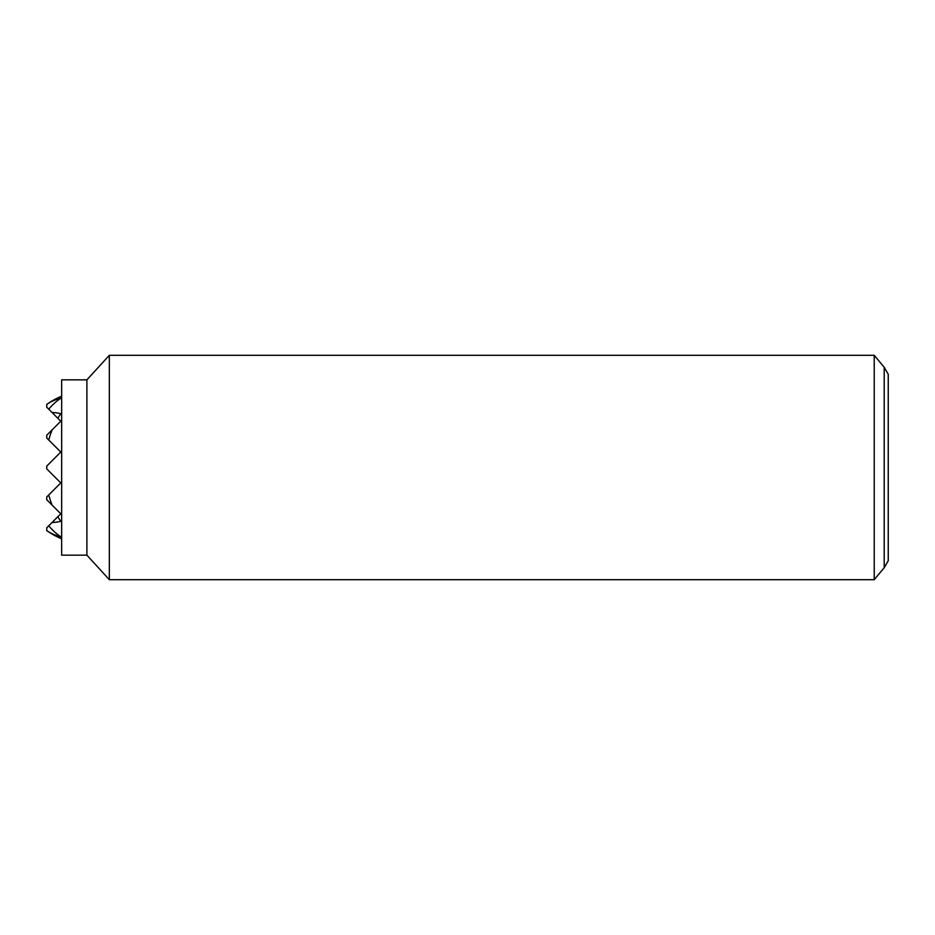 <?xml version="1.0" encoding="UTF-8"?>
<svg xmlns="http://www.w3.org/2000/svg" width="935" height="935" viewBox="0 0 935 935"><rect width="100%" height="100%" fill="white"/><g stroke="black" fill="none" stroke-linecap="round" stroke-linejoin="round"><path stroke-width="1.4" d="M61.652 396.206A77.138 77.138 0 0 0 46.75 404.387L46.75 407.192L60.775 421.217L46.75 435.242L46.75 438.048L60.775 452.072L46.75 466.097L46.75 468.902L60.775 482.927L48.737 494.966A76.308 53.961 90 0 0 52.15 505.157L60.775 513.783L57.841 516.716A76.308 53.961 90 0 0 60.775 521.239A54.92 38.826 90 0 1 52.15 522.408L48.737 525.821A76.413 54.031 90 0 0 60.775 536.725A70.02 49.52 90 0 1 46.75 530.601L46.75 527.808L48.737 525.821M48.737 494.966L46.75 496.952L46.75 499.757L52.15 505.157M57.841 516.716L52.15 522.408M46.75 404.399A70.02 49.52 90 0 1 60.775 398.275A76.413 54.031 90 0 0 48.737 409.179M52.15 412.592A54.92 38.826 90 0 1 60.775 413.761A76.308 53.961 90 0 0 57.841 418.284M52.15 429.843A76.308 53.961 90 0 0 48.737 440.034M874.225 355.3L874.225 579.7L109.337 579.7L109.337 355.3L874.225 355.3L884.206 367.28L884.206 567.72L874.225 579.7M86.897 555.156L61.652 555.156L61.652 379.844L86.897 379.844L86.897 555.156L109.337 579.7M884.206 367.28L888.25 374.281L888.25 560.719L884.206 567.72M46.75 530.612A77.138 77.138 0 0 0 61.652 538.794M86.897 379.844L109.337 355.3"/></g></svg>
